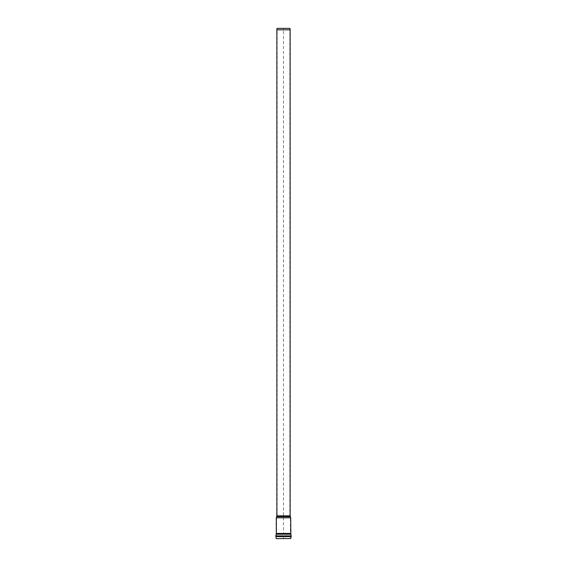 <?xml version="1.0" encoding="UTF-8"?>
<svg xmlns="http://www.w3.org/2000/svg" width="567" height="567" viewBox="0 0 567 567"><rect width="100%" height="100%" fill="white"/><g stroke="black" fill="none" stroke-linecap="round" stroke-linejoin="round"><path stroke-width="0.43" stroke-dasharray="2.83 2.13" d="M283.5 533.434L290.41 533.434L290.871 535.879L276.129 535.879L290.871 535.879L290.467 538.409L276.533 538.409L290.68 538.65L276.32 538.65L276.129 536.609L290.871 536.609L276.129 536.609L276.42 534.327L290.58 534.327L276.42 534.327L276.59 533.434L283.5 533.434L276.59 533.434L276.59 517.799L277.15 515.857L277.15 29.838L289.85 29.838L277.15 29.838L277.043 28.35L289.957 28.35L277.334 28.385L289.666 28.385L289.85 29.81L277.15 29.81L289.85 29.81L289.85 515.857L277.15 515.857L289.85 515.857L290.12 516.785L276.88 516.785L290.12 516.785L290.41 517.799L276.59 517.799L290.41 517.799L290.41 533.434L283.5 533.434L283.5 28.35M283.5 538.65L283.5 534.22M276.859 29.796L283.5 29.796L276.859 29.817M290.141 29.817L283.5 29.817L290.141 29.796M276.859 515.857L290.141 515.857M276.15 534.22L290.85 534.22M276.299 533.434L290.701 533.434M275.838 535.879L291.162 535.879M275.838 536.609L291.162 536.609M276.264 538.53L290.736 538.53M276.632 516.629L290.368 516.629M276.299 517.799L290.701 517.799"/><path stroke-width="0.85" d="M290.141 29.817L290.141 515.857L276.859 515.857L276.859 29.817L290.141 29.817L276.859 29.796L277.043 28.35L289.957 28.35L290.141 29.817M290.736 538.53L276.32 538.65L290.736 538.53L291.162 536.609L275.838 536.609L275.838 535.879L291.162 535.879L291.162 536.609M276.299 517.799L290.701 517.799L290.85 534.22L283.5 534.22L283.5 533.434L276.299 533.434L276.299 517.799L276.859 515.857M283.5 534.22L276.15 534.22L276.299 533.434M290.701 533.434L283.5 533.434M290.701 517.799L290.368 516.629L276.632 516.629M276.15 534.22L275.838 535.879M290.85 534.22L291.162 535.879M275.838 536.609L276.264 538.53M290.368 516.629L290.141 515.857"/></g></svg>

